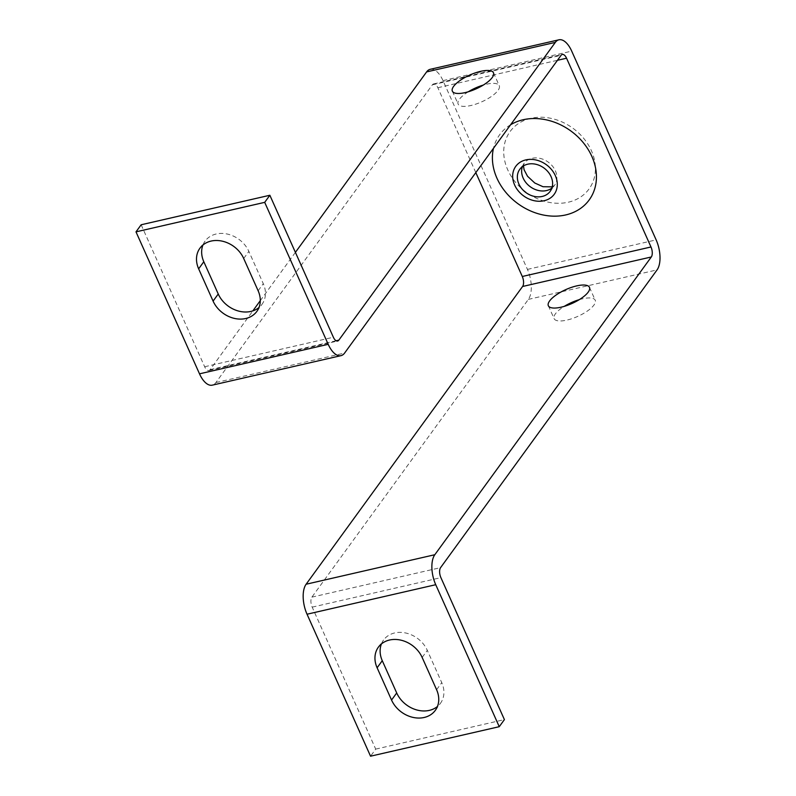<?xml version="1.0" encoding="UTF-8"?>
<svg xmlns="http://www.w3.org/2000/svg" width="796" height="796" viewBox="0 0 796 796"><rect width="100%" height="100%" fill="white"/><g stroke="black" fill="none" stroke-linecap="round" stroke-linejoin="round"><path stroke-width="0.6" stroke-dasharray="3.98 2.98" d="M468.297 91.779A22.527 7.592 -24.1 0 0 459.392 99.301A22.527 7.592 -24.1 0 0 458.128 104.067A22.527 7.592 -24.1 0 0 476.297 103.968A22.527 7.592 -24.1 0 0 497.998 90.446A22.527 7.592 -24.1 0 0 499.261 85.669A22.527 7.592 -24.1 0 0 483.311 85.063M579.299 299.634A22.527 7.592 155.9 0 1 595.239 300.251A22.527 7.592 155.9 0 1 593.985 305.017A22.527 7.592 155.9 0 1 572.284 318.549A22.527 7.592 155.9 0 1 554.115 318.649A22.527 7.592 155.9 0 1 555.369 313.873A22.527 7.592 155.9 0 1 564.284 306.351M475.809 172.593L437.85 87.719A7.512 3.582 77.1 0 0 433.591 83.948A7.512 3.582 77.1 0 0 432.377 84.814L215.895 382.558A22.527 10.736 -102.9 0 1 212.273 385.155M510.574 124.773A55.382 44.974 -144 0 0 493.48 148.285M430.238 69.312A22.527 10.736 -102.9 0 1 443.004 80.635L527.44 269.396A22.527 10.736 -102.9 0 1 528.365 299.386L311.883 597.139A7.512 3.582 77.1 0 0 312.191 607.139L375.702 749.116L370.548 756.2M375.702 749.116L504.405 719.604M202.95 244.989A26.278 21.343 36 0 1 205.079 241.118A26.278 21.343 36 0 1 227.706 234.143A26.278 21.343 36 0 1 248.859 251.407L263.287 283.675A26.278 21.343 36 0 1 262.023 304.301A26.278 21.343 36 0 1 258.989 307.515M141.151 224.77L204.662 366.747A7.512 3.582 77.1 0 0 208.92 370.518A7.512 3.582 77.1 0 0 210.124 369.652L252.859 310.868M260.292 300.649L295.406 252.362M381.413 643.944A26.278 21.343 36 0 1 383.533 640.074A26.278 21.343 36 0 1 406.169 633.099A26.278 21.343 36 0 1 427.313 650.362L441.75 682.63A26.278 21.343 36 0 1 440.486 703.256A26.278 21.343 36 0 1 437.452 706.47M522.375 166.662A18.776 15.243 36 0 1 524.076 163.399A18.776 15.243 36 0 1 532.046 158.304A18.776 15.243 36 0 1 552.404 166.036A18.776 15.243 36 0 1 554.444 185.478A18.776 15.243 36 0 1 551.867 188.105M530.803 118.315A48.815 39.631 -144 0 0 507.739 169.846A48.815 39.631 -144 0 0 568.334 202.204A48.815 39.631 -144 0 0 591.398 150.673A48.815 39.631 -144 0 0 530.803 118.315M437.85 87.719L557.459 60.297M432.377 84.814L561.09 55.302M215.895 382.558L344.608 353.056M204.662 366.747L333.365 337.235M210.124 369.652L336.161 340.758M443.004 80.635L571.707 51.123M527.44 269.396L656.143 239.885M528.365 299.386L657.068 269.884M311.883 597.139L440.586 567.628M312.191 607.139L440.894 577.627M243.705 258.501L248.859 251.407M258.133 290.769L263.287 283.675M436.596 689.724L441.75 682.63M422.159 657.456L427.313 650.362M452.357 91.162L458.128 104.067M548.345 305.744L554.115 318.649M519.798 169.279L524.076 163.399L523.46 165.926M550.165 191.358L554.444 185.478L551.32 187.11M433.591 83.948L562.294 54.436M208.92 370.518L337.623 341.006M199.925 248.213L205.079 241.118M256.869 311.385L262.023 304.301M435.332 710.34L440.486 703.256M378.379 647.158L383.533 640.074M589.468 287.346L595.239 300.251M493.48 72.764L499.261 85.669"/><path stroke-width="1.19" d="M492.226 77.54A22.527 7.592 155.9 0 1 470.526 91.062A22.527 7.592 155.9 0 1 452.357 91.162A22.527 7.592 155.9 0 1 453.611 86.386A22.527 7.592 155.9 0 1 475.321 72.864A22.527 7.592 155.9 0 1 493.48 72.764A22.527 7.592 155.9 0 1 492.226 77.54M588.214 292.112A22.527 7.592 155.9 0 1 566.503 305.644A22.527 7.592 155.9 0 1 548.345 305.744A22.527 7.592 155.9 0 1 549.598 300.968A22.527 7.592 155.9 0 1 571.309 287.436A22.527 7.592 155.9 0 1 589.468 287.346A22.527 7.592 155.9 0 1 588.214 292.112M437.452 706.47A26.278 21.343 36 0 1 429.333 710.38A26.278 21.343 36 0 1 396.707 692.958L382.269 660.69A26.278 21.343 36 0 1 381.413 643.944M424.178 717.475A26.278 21.343 36 0 1 391.552 700.052L377.115 667.784A26.278 21.343 36 0 1 378.379 647.158A26.278 21.343 36 0 1 401.015 640.183A26.278 21.343 36 0 1 422.159 657.456L436.596 689.724A26.278 21.343 36 0 1 435.332 710.34A26.278 21.343 36 0 1 424.178 717.475M258.989 307.515A26.278 21.343 36 0 1 250.869 311.425A26.278 21.343 36 0 1 218.243 294.003L203.806 261.735A26.278 21.343 36 0 1 202.95 244.989M245.715 318.519A26.278 21.343 36 0 1 213.089 301.097L198.652 268.829A26.278 21.343 36 0 1 199.925 248.213A26.278 21.343 36 0 1 222.552 241.228A26.278 21.343 36 0 1 243.705 258.501L258.133 290.769A26.278 21.343 36 0 1 256.869 311.385A26.278 21.343 36 0 1 245.715 318.519M527.768 164.185A18.776 15.243 36 0 1 548.126 171.916A18.776 15.243 36 0 1 550.165 191.358A18.776 15.243 36 0 1 542.205 196.453A18.776 15.243 36 0 1 521.838 188.732A18.776 15.243 36 0 1 519.798 169.279A18.776 15.243 36 0 1 527.768 164.185M544.116 200.741A23.761 19.293 -144 0 0 555.349 175.657A23.761 19.293 -144 0 0 525.848 159.896A23.761 19.293 -144 0 0 514.624 184.99A23.761 19.293 -144 0 0 544.116 200.741M493.48 148.285A55.382 44.974 -144 0 0 511.848 198.701A55.382 44.974 -144 0 0 565.707 214.94A55.382 44.974 -144 0 0 591.876 156.464A55.382 44.974 -144 0 0 523.131 119.758A55.382 44.974 -144 0 0 510.574 124.773M650.989 246.979L566.553 58.217A7.512 3.582 77.1 0 0 562.294 54.436A7.512 3.582 77.1 0 0 561.09 55.302L344.608 353.056A22.527 10.736 -102.9 0 1 340.977 355.653A22.527 10.736 -102.9 0 1 328.211 344.33L264.7 202.353L269.854 195.259L333.365 337.235A7.512 3.582 77.1 0 0 337.623 341.006A7.512 3.582 77.1 0 0 338.827 340.141L555.31 42.397A22.527 10.736 -102.9 0 1 558.941 39.8A22.527 10.736 -102.9 0 1 571.707 51.123L656.143 239.885A22.527 10.736 -102.9 0 1 657.068 269.884L440.586 567.628A7.512 3.582 77.1 0 0 440.894 577.627L504.405 719.604L499.251 726.688L435.74 584.712A22.527 10.736 -102.9 0 1 434.815 554.722L651.297 256.979A7.512 3.582 77.1 0 0 650.989 246.979L522.285 276.481L475.809 172.593M522.285 276.481A7.512 3.582 77.1 0 1 522.594 286.48L306.112 584.234A22.527 10.736 -102.9 0 0 307.037 614.223L370.548 756.2L499.251 726.688M483.311 85.063A22.527 7.592 -24.1 0 0 468.297 91.779M340.977 355.653L212.273 385.155A22.527 10.736 -102.9 0 1 199.507 373.831L135.997 231.855L264.7 202.353M135.997 231.855L141.151 224.77L269.854 195.259M252.859 310.868L260.292 300.649M295.406 252.362L426.606 71.909A22.527 10.736 -102.9 0 1 430.238 69.312L558.941 39.8M564.284 306.351A22.527 7.592 155.9 0 1 579.299 299.634M391.552 700.052L396.707 692.958M213.089 301.097L218.243 294.003M551.867 188.105A18.776 15.243 36 0 1 546.484 190.572A18.776 15.243 36 0 1 527.629 184.493A18.776 15.243 36 0 1 522.375 166.662M557.459 60.297L566.553 58.217M307.037 614.223L435.74 584.712M306.112 584.234L434.815 554.722M522.594 286.48L651.297 256.979M199.507 373.831L328.211 344.33M336.161 340.758L338.827 340.141M426.606 71.909L555.31 42.397M198.652 268.829L203.806 261.735M377.115 667.784L382.269 660.69M523.46 165.926L524.096 169.787L527.519 176.244L534.783 183.01L543.031 186.722L552.235 186.851"/></g></svg>
